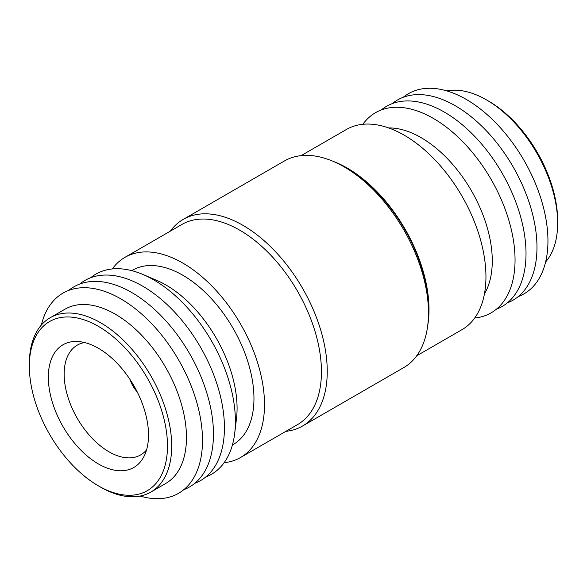 <?xml version="1.0" encoding="UTF-8"?>
<svg xmlns="http://www.w3.org/2000/svg" width="587" height="587" viewBox="0 0 587 587"><rect width="100%" height="100%" fill="white"/><g stroke="black" fill="none" stroke-linecap="round" stroke-linejoin="round"><path stroke-width="0.88" d="M146.552 449.913A63.381 36.592 60 0 1 141.21 454.587A63.381 36.592 60 0 1 92.181 438.32A63.381 36.592 60 0 1 64.152 374.154A63.381 36.592 60 0 1 77.836 344.826A63.381 36.592 60 0 1 84.557 342.537M148.511 435.033A70.836 40.899 60 0 1 144.072 456.268A70.836 40.899 60 0 1 87.881 456.576A70.836 40.899 60 0 1 48.332 377.199A70.836 40.899 60 0 1 77.814 341.502A70.836 40.899 60 0 1 148.511 435.033M29.35 366.237A97.677 56.396 60 0 1 98.418 326.365A97.677 56.396 60 0 1 167.486 445.995A97.677 56.396 60 0 1 98.418 485.867A97.677 56.396 60 0 1 29.35 366.237L29.35 363.808A100.663 58.12 60 0 1 50.196 317.721A100.663 58.12 60 0 1 127.768 344.694A100.663 58.12 60 0 1 171.705 445.995A100.663 58.12 60 0 1 150.859 492.075A100.663 58.12 60 0 1 100.524 487.085L98.418 485.867M50.196 317.721L64.959 309.202A100.663 58.12 60 0 1 142.531 336.168A100.663 58.12 60 0 1 186.468 437.469A100.663 58.12 60 0 1 165.622 483.549L150.859 492.075M41.369 325.037A115.573 66.727 60 0 1 130.512 305.137A115.573 66.727 60 0 1 202.5 440.389A115.573 66.727 60 0 1 140.11 496.059M68.73 290.404A115.573 66.727 60 0 1 159.393 314.045A115.573 66.727 60 0 1 213.463 434.057A115.573 66.727 60 0 1 183.782 489.683M79.7 284.071A115.573 66.727 60 0 1 170.362 307.713A115.573 66.727 60 0 1 224.432 427.732A115.573 66.727 60 0 1 194.752 483.35M90.662 277.739A115.573 66.727 60 0 1 143.089 274.533A115.573 66.727 60 0 1 235.394 421.4A115.573 66.727 60 0 1 234.712 433.221A115.573 66.727 60 0 1 205.714 477.018M143.089 274.533L156.692 280.337A100.663 58.12 60 0 1 237.082 408.244A100.663 58.12 60 0 1 236.488 418.546L234.712 433.221M131.737 270.644L132.449 270.24A100.663 58.12 60 0 1 210.014 297.205A100.663 58.12 60 0 1 253.958 398.507A100.663 58.12 60 0 1 233.105 444.586L232.401 444.997M112.3 268.949A115.573 66.727 60 0 1 124.994 257.319A115.573 66.727 60 0 1 214.05 288.283A115.573 66.727 60 0 1 264.502 404.597A115.573 66.727 60 0 1 240.567 457.5A115.573 66.727 60 0 1 224.153 462.681M124.994 257.319L181.933 224.447A115.573 66.727 60 0 1 270.996 255.411A115.573 66.727 60 0 1 321.441 371.718A115.573 66.727 60 0 1 297.506 424.628L240.567 457.5M170.303 231.161A119.3 68.877 60 0 1 183.232 219.391A119.3 68.877 60 0 1 275.171 251.353A119.3 68.877 60 0 1 327.245 371.417A119.3 68.877 60 0 1 302.532 426.03A119.3 68.877 60 0 1 285.876 431.342M183.232 219.391L284.468 160.948A119.3 68.877 60 0 1 344.114 166.855A119.3 68.877 60 0 1 428.473 312.966A119.3 68.877 60 0 1 403.768 367.587L302.532 426.03M344.114 166.855L347.284 168.682A114.832 66.294 60 0 1 428.473 309.32L428.473 312.966M332.873 161.234A115.573 66.727 60 0 1 429.002 309.62A115.573 66.727 60 0 1 427.725 325.514M301.124 155.636L346.433 129.47A115.573 66.727 60 0 1 435.495 160.434A115.573 66.727 60 0 1 485.948 276.748A115.573 66.727 60 0 1 462.006 329.652L416.697 355.81M388.653 127.937A100.663 58.12 60 0 1 492.273 260.914A100.663 58.12 60 0 1 484.444 293.86M362.847 124.297A115.573 66.727 60 0 1 454.764 134.078A115.573 66.727 60 0 1 515.048 259.946A115.573 66.727 60 0 1 474.7 318.029M381.286 109.952A115.573 66.727 60 0 1 471.948 133.594A115.573 66.727 60 0 1 526.018 253.613A115.573 66.727 60 0 1 496.338 309.232M392.248 103.628A115.573 66.727 60 0 1 482.91 127.262A115.573 66.727 60 0 1 536.98 247.281A115.573 66.727 60 0 1 507.3 302.899M403.218 97.295A115.573 66.727 60 0 1 493.88 120.929A115.573 66.727 60 0 1 547.95 240.949A115.573 66.727 60 0 1 518.27 296.567M446.89 90.912A100.663 58.12 60 0 1 486.476 99.885A100.663 58.12 60 0 1 557.65 223.17A100.663 58.12 60 0 1 545.631 261.941M486.476 99.885L488.582 101.103A97.677 56.396 60 0 1 557.65 220.734L557.65 223.17M137.153 391.815A19.386 11.19 60 0 1 130.175 379.723"/></g></svg>
